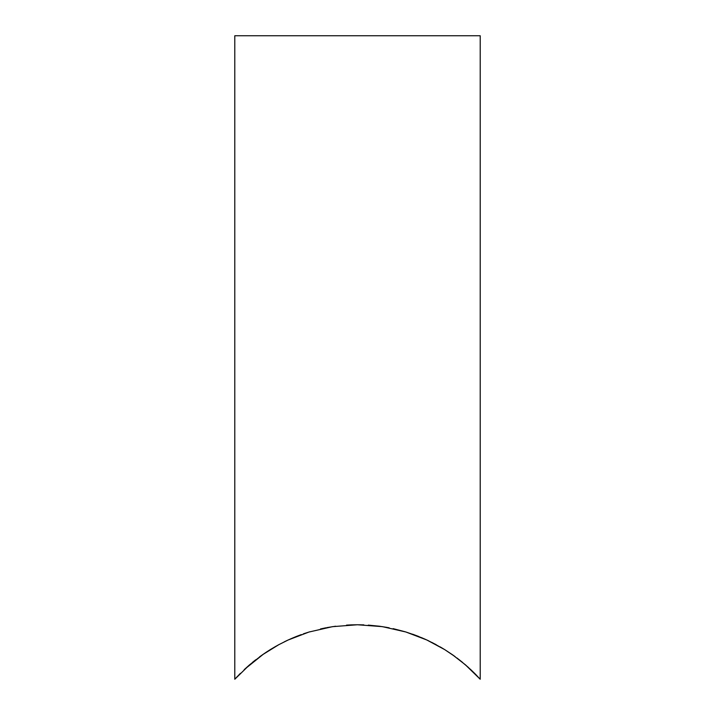 <?xml version="1.0" encoding="UTF-8"?>
<svg xmlns="http://www.w3.org/2000/svg" width="715" height="715" viewBox="0 0 715 715"><rect width="100%" height="100%" fill="white"/><g stroke="black" fill="none" stroke-linecap="round" stroke-linejoin="round"><path stroke-width="1.07" d="M240.428 673.316L234.788 679.25L234.788 35.75L480.212 35.75L480.212 679.25L480.212 35.75L234.788 35.75L234.788 679.25L249.642 664.762L262.557 654.726L278.796 644.68L288.145 640.005L308.987 632.033L332.448 626.671L357.446 624.758L382.382 626.644L405.843 631.98L416.729 635.724L426.828 639.988L444.739 649.631L452.443 654.717L465.331 664.744L480.212 679.25L474.724 673.467M252.547 662.313L255.684 659.811M259.572 656.862L261.476 655.485M287.823 640.148L286.965 640.551M296.26 636.511L290.531 638.924M326.925 627.609L335.603 626.215M363.819 624.883L357.312 624.758M387.083 627.43L379.334 626.206M418.802 636.538L417.551 636.046M426.98 640.059L424.129 638.772M428.669 640.855L427.239 640.175M432.146 642.562L444.739 649.631L455.169 656.674L444.81 649.676M462.641 662.474L456.939 657.979M427.204 640.166L428.643 640.837M421.305 637.557L426.962 640.05M413.69 634.598L418.784 636.529M379.424 626.215L389.157 627.815M350.556 624.901L357.554 624.758M304.769 633.392L309.747 631.801M296.189 636.538L301.319 634.589M288.038 640.05L293.722 637.548M286.34 640.846L288.074 640.032M249.651 664.753L244.173 669.678M262.521 654.743L262.012 655.101M270.359 649.577L266.588 651.982M278.859 644.644L274.229 647.254M286.411 640.81L284.096 641.936M304.858 633.356L303.312 633.883M325.995 627.788L320.499 628.95M351.583 624.865L346.516 625.125M379.513 626.233L368.288 625.116M405.396 631.846L393.116 628.637M413.726 634.607L412.564 634.196M444.676 649.595L440.199 646.914M468.397 667.444L459.343 659.829M453.051 655.146L452.541 654.788M472.365 671.144L465.358 664.762M474.572 673.316L470.47 669.347M476.422 675.192L474.59 673.333M237.344 676.488L234.886 679.143M261.064 655.78L260.028 656.522M262.593 654.69L278.725 644.724M454.972 656.531L453.927 655.771M453.542 655.494L452.506 654.761M452.443 654.717L465.331 664.744L477.683 676.515M278.796 644.68L288.145 640.005L308.987 632.033L332.448 626.671L357.446 624.758L382.382 626.644L405.843 631.98L426.828 639.988L436.159 644.662M244.557 669.32L263.692 653.93M262.512 654.752L262.065 655.065M276.026 646.217L271.298 648.997M271.235 649.032L270.315 649.604M263.799 653.859L266.793 651.848"/></g></svg>
